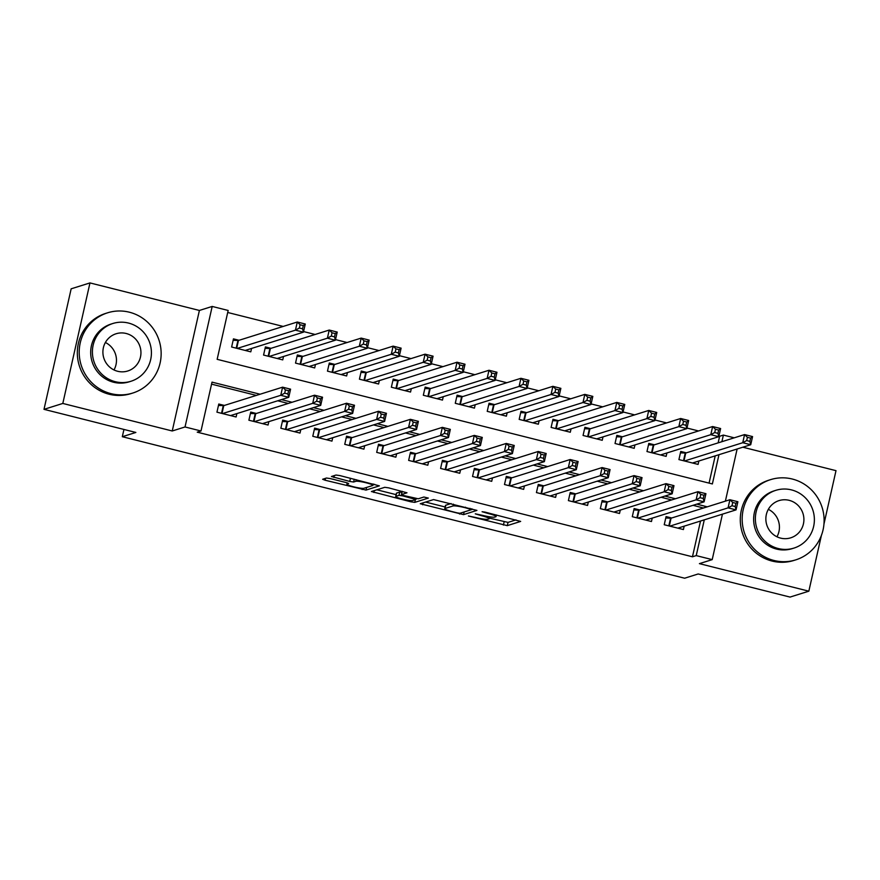 <?xml version="1.0" encoding="UTF-8"?>
<svg xmlns="http://www.w3.org/2000/svg" width="880" height="880" viewBox="0 0 880 880"><rect width="100%" height="100%" fill="white"/><g stroke="black" fill="none" stroke-linecap="round" stroke-linejoin="round"><path stroke-width="1.32" d="M468.413 515.988L507.287 525.646L520.663 521.411L484.858 512.072L482.086 511.72L488.136 513.48A10.56 1.265 -167.3 0 1 496.078 516.538A10.56 1.265 -167.3 0 1 495.814 516.747L494.703 517.099A10.56 1.265 -167.3 0 1 482.306 515.306L475.277 513.832L481.272 515.636A10.56 1.265 -167.3 0 1 489.214 518.694A10.56 1.265 -167.3 0 1 488.939 518.903L487.839 519.244A10.56 1.265 -167.3 0 1 475.442 517.462L468.413 515.988M330.33 478.588L326.458 478.027L322.641 479.27L325.127 480.227L366.003 490.094L379.379 485.859L339.9 475.585L336.017 475.035L331.43 476.509L349.745 481.448L353.628 482.009L355.861 481.305A8.833 1.056 -167.3 0 1 365.354 482.592A8.833 1.056 -167.3 0 1 372.867 485.364A8.833 1.056 -167.3 0 1 372.636 485.529L363.891 488.279A8.833 1.056 -167.3 0 1 354.387 486.992A8.833 1.056 -167.3 0 1 346.885 484.22A8.833 1.056 -167.3 0 1 347.105 484.055L348.656 483.527L346.17 482.57L330.33 478.588M44 409.343L71.159 288.816L89.969 282.92L62.81 403.447L44 409.343L135.861 432.454L122.309 436.711L684.629 578.215L698.17 573.969L790.031 597.08L808.841 591.184L699.413 563.64L712.206 559.625L696.223 555.61L692.461 556.787L197.241 432.168L201.003 430.991L185.031 426.965L212.19 306.438L228.162 310.464L217.151 359.326L712.371 483.945L718.971 454.696M62.81 403.447L172.238 430.98L185.031 426.965M420.255 503.745L463.54 514.635L476.916 510.4L433.554 499.576L420.255 503.745M410.894 501.809L371.404 491.535L384.791 487.3L388.663 487.861L406.978 492.8L401.423 494.626L403.898 495.583L418.286 498.784L423.896 497.024L428.34 498.08L414.777 502.37L410.894 501.809L411.169 500.61M808.841 591.184L821.414 535.37M823.966 524.051L836 470.657L742.83 447.205M239.052 340.285L233.453 338.877L231.627 347.017L250.789 351.846L251.559 348.447M270.996 348.326L265.408 346.918L263.571 355.058L282.744 359.887L283.514 356.488M302.951 356.367L297.352 354.959L295.526 363.099L314.688 367.928L315.458 364.529M334.895 364.408L329.307 363L327.47 371.14L346.643 375.969L347.413 372.559M366.85 372.449L361.262 371.041L359.425 379.181L378.587 384.01L379.357 380.6M398.794 380.49L393.206 379.082L391.369 387.222L410.542 392.051L411.312 388.641M430.749 388.531L425.161 387.123L423.324 395.263L442.486 400.081L443.256 396.682M462.693 396.561L457.105 395.164L455.268 403.304L474.441 408.122L475.211 404.723M494.648 404.602L489.06 403.194L487.223 411.345L506.396 416.163L507.155 412.764M526.603 412.643L521.004 411.235L519.167 419.386L538.34 424.204L539.11 420.805M558.547 420.684L552.959 419.276L551.122 427.427L570.295 432.245L571.054 428.846M590.502 428.725L584.903 427.317L583.066 435.468L602.239 440.286L603.009 436.887M622.446 436.766L616.858 435.358L615.021 443.498L634.194 448.327L634.953 444.928M654.401 444.807L648.802 443.399L646.976 451.539L666.138 456.368L666.908 452.969M671.66 517.99L666.072 516.593L664.235 524.733L683.408 529.551L684.178 526.152M639.716 509.96L634.128 508.552L632.291 516.692L651.464 521.521L652.223 518.111M607.761 501.919L602.173 500.511L600.336 508.651L619.509 513.48L620.279 510.07M575.817 493.878L570.229 492.47L568.392 500.61L587.554 505.439L588.324 502.029M543.862 485.837L538.274 484.429L536.437 492.569L555.61 497.398L556.38 493.988M511.918 477.796L506.33 476.388L504.493 484.528L523.655 489.357L524.425 485.958M479.963 469.755L474.375 468.347L472.538 476.487L491.711 481.316L492.481 477.917M448.019 461.714L442.42 460.306L440.594 468.446L459.756 473.275L460.526 469.876M416.064 453.673L410.476 452.265L408.639 460.405L427.812 465.234L428.571 461.835M384.12 445.632L378.521 444.224L376.695 452.375L395.857 457.193L396.627 453.794M352.165 437.591L346.577 436.183L344.74 444.334L363.913 449.152L364.672 445.753M320.221 429.55L314.622 428.142L312.785 436.293L331.958 441.111L332.728 437.712M288.266 421.509L282.678 420.101L280.841 428.252L300.014 433.07L300.773 429.671M256.322 413.468L250.723 412.071L248.886 420.211L268.059 425.029L268.829 421.63M692.461 556.787L700.524 521.026M703.45 508.024L693.055 505.307M671.682 499.928L661.1 497.266M639.727 491.887L629.145 489.225M607.783 483.846L597.201 481.184M575.828 475.805L565.246 473.143M543.873 467.764L533.302 465.102M511.929 459.723L501.347 457.061M479.974 451.682L469.403 449.02M448.03 443.641L437.448 440.979M416.075 435.611L405.504 432.949M384.131 427.57L373.549 424.908M352.176 419.529L341.605 416.867M320.232 411.488L309.65 408.826M288.277 403.447L277.706 400.785M256.333 395.406L211.563 384.142M224.367 405.438L218.779 404.03L216.942 412.17L236.115 416.988L236.874 413.589M718.135 442.871L719.62 436.271L718.916 436.084M698.533 430.958L686.972 428.043M666.589 422.917L655.017 420.013M634.634 414.876L623.073 411.972M602.69 406.835L591.118 403.931M570.735 398.794L559.174 395.89M538.791 390.753L527.219 387.849M506.836 382.723L495.264 379.808M474.881 374.682L463.32 371.767M442.937 366.641L431.365 363.726M410.982 358.6L399.421 355.685M379.038 350.559L367.466 347.644M347.083 342.518L335.522 339.603M315.139 334.477L303.567 331.562M283.184 326.436L227.711 312.477M709.071 483.109L715.209 455.873M686.345 452.848L680.757 451.44L678.92 459.58L698.093 464.409L698.852 461.01M123.948 429.462L122.309 436.711M172.238 430.98L199.397 310.453L89.969 282.92M199.397 310.453L212.19 306.438M719.62 436.271L723.382 435.083L734.25 437.822M260.095 394.229L212.014 382.129L201.003 430.991M707.212 506.836L696.817 504.13M675.444 498.751L664.862 496.089M643.489 490.71L632.907 488.048M611.545 482.669L600.963 480.007M579.59 474.628L569.008 471.966M547.635 466.587L537.064 463.925M515.691 458.546L505.109 455.884M483.736 450.505L473.165 447.843M451.792 442.464L441.21 439.802M419.837 434.423L409.266 431.761M387.893 426.382L377.311 423.72M355.938 418.341L345.367 415.679M323.994 410.3L313.412 407.638M292.039 402.27L281.468 399.608M696.223 555.61L704.286 519.849M737.132 448.998L725.384 501.138M722.447 514.14L712.206 559.625M721.897 441.694L723.382 435.083M703.472 507.925L707.234 506.748M489.346 518.111L508.024 522.39L515.966 519.893M425.612 502.073L445.137 506.979M457.248 512.886L459.965 513.282L471.625 509.619L465.399 507.76A10.56 1.265 -167.3 0 0 453.002 505.978L445.027 508.475A10.56 1.265 -167.3 0 0 444.752 508.684A10.56 1.265 -167.3 0 0 452.705 511.742L457.248 512.886M444.752 508.684L445.489 505.417A10.56 1.265 -167.3 0 1 445.764 505.219L451.044 503.558M396.099 494.637L376.838 489.797M416.79 498.707L415.976 498.96M395.912 496.309A8.833 1.056 -167.3 0 0 395.681 496.485A8.833 1.056 -167.3 0 0 403.194 499.257A8.833 1.056 -167.3 0 0 412.687 500.533L415.855 499.51L402.864 495.902L398.992 495.352L395.912 496.309L396.649 493.053A8.833 1.056 -167.3 0 0 396.418 493.229L395.681 496.485M401.951 492.283L399.729 492.085L398.992 495.352M396.649 493.053L399.729 492.085M372.966 484.88L374.682 484.341M693.781 463.32L693.957 462.539M692.494 463.001L750.728 444.73L742.742 442.717L744.579 434.577L685.74 453.035L680.438 452.859M747.406 437.316L744.579 434.577L752.565 436.59L750.728 444.73L749.87 441.375L750.596 438.119L747.406 437.316L746.669 440.572L749.87 441.375M746.669 440.572L742.742 442.717L684.508 460.988M750.596 438.119L752.565 436.59M679.272 527.692L679.096 528.473M665.753 518.012L671.066 518.188L729.894 499.73L737.891 501.732L736.054 509.883L677.82 528.154M735.185 506.528L736.054 509.883L728.068 507.87L729.894 499.73L732.721 502.469L731.984 505.725L735.185 506.528L735.922 503.272L732.721 502.469M669.834 526.141L728.068 507.87L731.984 505.725M737.891 501.732L735.922 503.272M773.971 560.472A42.042 40.876 72.6 0 0 795.729 559.878A42.042 40.876 72.6 0 0 824.076 518.628A42.042 40.876 72.6 0 0 792.319 479.039A42.042 40.876 72.6 0 0 770.561 479.644A42.042 40.876 72.6 0 0 742.203 520.894A42.042 40.876 72.6 0 0 773.971 560.472M770.561 479.644L768.68 480.238A42.042 40.876 72.6 0 0 740.322 521.477A42.042 40.876 72.6 0 0 772.09 561.066A42.042 40.876 72.6 0 0 793.848 560.461L795.729 559.878M793.936 548.097L792.198 548.636A30.272 29.425 -107.4 0 1 776.534 549.076A30.272 29.425 -107.4 0 1 753.665 520.575A30.272 29.425 -107.4 0 1 774.081 490.875L775.808 490.336A30.272 29.425 72.6 0 0 755.392 520.036A30.272 29.425 72.6 0 0 778.261 548.537A30.272 29.425 72.6 0 0 793.936 548.097A30.272 29.425 72.6 0 0 814.352 518.397A30.272 29.425 72.6 0 0 791.483 489.896A30.272 29.425 72.6 0 0 775.808 490.336M789.129 500.324A19.503 18.964 72.6 0 0 765.875 519.739A19.503 18.964 72.6 0 0 790.713 537.834A19.503 18.964 72.6 0 0 789.129 500.324M768.339 509.333A19.503 18.964 -107.4 0 1 776.952 536.778M111.001 393.646A42.042 40.876 72.6 0 0 132.77 393.041A42.042 40.876 72.6 0 0 161.117 351.791A42.042 40.876 72.6 0 0 129.36 312.202A42.042 40.876 72.6 0 0 107.591 312.807A42.042 40.876 72.6 0 0 79.244 354.057A42.042 40.876 72.6 0 0 111.001 393.646M107.591 312.807L105.71 313.401A42.042 40.876 72.6 0 0 77.363 354.651A42.042 40.876 72.6 0 0 109.12 394.229A42.042 40.876 72.6 0 0 130.889 393.635L132.77 393.041M130.977 381.26L129.239 381.81A30.272 29.425 -107.4 0 1 113.575 382.239A30.272 29.425 -107.4 0 1 90.706 353.738A30.272 29.425 -107.4 0 1 111.122 324.038L112.849 323.499A30.272 29.425 72.6 0 0 92.433 353.199A30.272 29.425 72.6 0 0 115.302 381.7A30.272 29.425 72.6 0 0 130.977 381.26A30.272 29.425 72.6 0 0 151.393 351.571A30.272 29.425 72.6 0 0 128.524 323.07A30.272 29.425 72.6 0 0 112.849 323.499M126.17 333.487A19.503 18.964 72.6 0 0 102.916 352.902A19.503 18.964 72.6 0 0 127.754 370.997A19.503 18.964 72.6 0 0 126.17 333.487M105.38 342.496A19.503 18.964 -107.4 0 1 113.993 369.941M661.826 455.279L662.002 454.509M660.55 454.96L718.784 436.689L710.798 434.676L712.635 426.536L653.796 444.994L648.483 444.818M715.451 429.275L712.635 426.536L720.621 428.549L718.784 436.689L717.915 433.334L718.652 430.078L715.451 429.275L714.725 432.531L717.915 433.334M714.725 432.531L710.798 434.676L652.564 452.947M718.652 430.078L720.621 428.549M629.882 447.238L630.058 446.468M628.595 446.919L686.829 428.648L678.843 426.635L680.68 418.495L621.841 436.953L616.539 436.777M683.507 421.234L680.68 418.495L688.666 420.508L686.829 428.648L685.96 425.293L686.697 422.037L683.507 421.234L682.77 424.49L685.96 425.293M682.77 424.49L678.843 426.635L620.609 444.906M686.697 422.037L688.666 420.508M597.927 439.208L598.103 438.427M596.651 438.878L654.885 420.607L646.899 418.605L648.736 410.454L589.897 428.912L584.584 428.736M651.552 413.193L648.736 410.454L656.722 412.467L654.885 420.607L654.016 417.252L654.753 413.996L651.552 413.193L650.815 416.449L654.016 417.252M650.815 416.449L646.899 418.605L588.665 436.865M654.753 413.996L656.722 412.467M565.983 431.167L566.159 430.386M564.696 430.837L622.93 412.566L614.944 410.564L616.781 402.413L557.942 420.871L552.64 420.695M619.608 405.152L616.781 402.413L624.767 404.426L622.93 412.566L622.061 409.222L622.798 405.955L619.608 405.152L618.871 408.408L622.061 409.222M618.871 408.408L614.944 410.564L556.71 428.835M622.798 405.955L624.767 404.426M647.328 519.651L647.152 520.432M633.809 509.971L639.111 510.147L697.95 491.689L705.936 493.691L704.099 501.842L645.865 520.113M703.23 498.487L704.099 501.842L696.113 499.829L697.95 491.689L700.777 494.428L700.04 497.684L703.23 498.487L703.967 495.231L700.777 494.428M637.879 518.1L696.113 499.829L700.04 497.684M705.936 493.691L703.967 495.231M615.373 511.61L615.197 512.391M601.854 501.93L607.167 502.106L665.995 483.648L673.981 485.65L672.155 493.801L613.921 512.072M671.286 490.446L672.155 493.801L664.169 491.788L665.995 483.648L668.822 486.387L668.085 489.643L671.286 490.446L672.023 487.19L668.822 486.387M605.935 510.059L664.169 491.788L668.085 489.643M673.981 485.65L672.023 487.19M583.429 503.569L583.253 504.35M569.899 493.889L575.212 494.065L634.051 475.607L642.037 477.62L640.2 485.76L581.966 504.031M639.331 482.405L640.2 485.76L632.214 483.747L634.051 475.607L636.878 478.346L636.141 481.602L639.331 482.405L640.068 479.149L636.878 478.346M573.98 502.018L632.214 483.747L636.141 481.602M642.037 477.62L640.068 479.149M551.474 495.528L551.298 496.309M537.955 485.848L543.268 486.024L602.096 467.566L610.082 469.579L608.256 477.719L550.022 495.99M607.387 474.364L608.256 477.719L600.259 475.706L602.096 467.566L604.923 470.305L604.186 473.561L607.387 474.364L608.113 471.108L604.923 470.305M542.025 493.977L600.259 475.706L604.186 473.561M610.082 469.579L608.113 471.108M534.028 423.126L534.204 422.345M532.752 422.796L590.986 404.525L583 402.523L584.826 394.372L525.998 412.83L520.685 412.654M587.653 397.111L584.826 394.372L592.823 396.385L590.986 404.525L590.117 401.181L590.854 397.914L587.653 397.111L586.916 400.378L590.117 401.181M586.916 400.378L583 402.523L524.766 420.794M590.854 397.914L592.823 396.385M519.53 487.487L519.354 488.268M506 477.807L511.313 477.983L570.152 459.525L578.138 461.538L576.301 469.678L518.067 487.949M575.432 466.323L576.301 469.678L568.315 467.665L570.152 459.525L572.968 462.264L572.242 465.52L575.432 466.323L576.169 463.067L572.968 462.264M510.081 485.936L568.315 467.665L572.242 465.52M578.138 461.538L576.169 463.067M502.084 415.085L502.26 414.304M500.797 414.755L559.031 396.484L551.045 394.482L552.882 386.331L494.043 404.8L488.741 404.624M555.709 389.07L552.882 386.331L560.868 388.344L559.031 396.484L558.162 393.14L558.899 389.884L555.709 389.07L554.972 392.337L558.162 393.14M554.972 392.337L551.045 394.482L492.811 412.753M558.899 389.884L560.868 388.344M487.575 479.446L487.399 480.227M474.056 469.766L479.369 469.942L538.197 451.484L546.183 453.497L544.357 461.637L486.123 479.908M543.488 458.282L544.357 461.637L536.36 459.624L538.197 451.484L541.024 454.223L540.287 457.479L543.488 458.282L544.214 455.026L541.024 454.223M478.126 477.895L536.36 459.624L540.287 457.479M546.183 453.497L544.214 455.026M470.129 407.044L470.305 406.263M468.853 406.714L527.087 388.454L519.101 386.441L520.927 378.301L462.099 396.759L456.786 396.583M523.754 381.04L520.927 378.301L528.924 380.303L527.087 388.454L526.218 385.099L526.955 381.843L523.754 381.04L523.017 384.296L526.218 385.099M523.017 384.296L519.101 386.441L460.867 404.712M526.955 381.843L528.924 380.303M455.62 471.416L455.444 472.186M442.101 461.725L447.414 461.901L506.253 443.443L514.239 445.456L512.402 453.596L454.168 471.867M511.533 450.241L512.402 453.596L504.416 451.583L506.253 443.443L509.069 446.182L508.343 449.438L511.533 450.241L512.27 446.985L509.069 446.182M446.182 469.854L504.416 451.583L508.343 449.438M514.239 445.456L512.27 446.985M438.185 399.003L438.361 398.222M436.898 398.684L495.132 380.413L487.146 378.4L488.983 370.26L430.144 388.718L424.842 388.542M491.81 372.999L488.983 370.26L496.969 372.262L495.132 380.413L494.263 377.058L495 373.802L491.81 372.999L491.073 376.255L494.263 377.058M491.073 376.255L487.146 378.4L428.912 396.671M495 373.802L496.969 372.262M423.676 463.375L423.5 464.145M410.157 453.684L415.459 453.86L474.298 435.402L482.284 437.415L480.447 445.555L422.213 463.826M479.589 442.2L480.447 445.555L472.461 443.542L474.298 435.402L477.125 438.141L476.388 441.397L479.589 442.2L480.315 438.944L477.125 438.141M414.227 461.813L472.461 443.542L476.388 441.397M482.284 437.415L480.315 438.944M406.23 390.962L406.406 390.181M404.954 390.643L463.188 372.372L455.191 370.359L457.028 362.219L398.2 380.677L392.887 380.501M459.855 364.958L457.028 362.219L465.014 364.221L463.188 372.372L462.319 369.017L463.045 365.761L459.855 364.958L459.118 368.214L462.319 369.017M459.118 368.214L455.191 370.359L396.968 388.63M463.045 365.761L465.014 364.221M391.721 455.334L391.545 456.115M378.202 445.643L383.515 445.819L442.354 427.361L450.34 429.374L448.503 437.514L390.269 455.785M447.634 434.159L448.503 437.514L440.517 435.512L442.354 427.361L445.17 430.1L444.444 433.356L447.634 434.159L448.371 430.903L445.17 430.1M382.283 453.772L440.517 435.512L444.444 433.356M450.34 429.374L448.371 430.903M374.286 382.921L374.462 382.14M372.999 382.602L431.233 364.331L423.247 362.318L425.084 354.178L366.245 372.636L360.932 372.46M427.9 356.917L425.084 354.178L433.07 356.18L431.233 364.331L430.364 360.976L431.101 357.72L427.9 356.917L427.174 360.173L430.364 360.976M427.174 360.173L423.247 362.318L365.013 380.589M431.101 357.72L433.07 356.18M359.777 447.293L359.601 448.074M346.258 437.602L351.56 437.778L410.399 419.32L418.385 421.333L416.548 429.473L358.314 447.744M415.679 426.129L416.548 429.473L408.562 427.471L410.399 419.32L413.226 422.059L412.489 425.315L415.679 426.129L416.416 422.862L413.226 422.059M350.328 445.742L408.562 427.471L412.489 425.315M418.385 421.333L416.416 422.862M342.331 374.88L342.507 374.099M341.055 374.561L399.289 356.29L391.292 354.277L393.129 346.137L334.301 364.595L328.988 364.419M395.956 348.876L393.129 346.137L401.115 348.15L399.289 356.29L398.42 352.935L399.146 349.679L395.956 348.876L395.219 352.132L398.42 352.935M395.219 352.132L391.292 354.277L333.058 372.548M399.146 349.679L401.115 348.15M327.822 439.252L327.646 440.033M314.303 429.561L319.616 429.737L378.455 411.279L386.441 413.292L384.604 421.432L326.37 439.703M383.735 418.088L384.604 421.432L376.618 419.43L378.455 411.279L381.271 414.018L380.545 417.285L383.735 418.088L384.472 414.821L381.271 414.018M318.384 437.701L376.618 419.43L380.545 417.285M386.441 413.292L384.472 414.821M310.387 366.839L310.552 366.058M309.1 366.52L367.334 348.249L359.348 346.236L361.185 338.096L302.346 356.554L297.033 356.378M364.001 340.835L361.185 338.096L369.171 340.109L367.334 348.249L366.465 344.894L367.202 341.638L364.001 340.835L363.275 344.091L366.465 344.894M363.275 344.091L359.348 346.236L301.114 364.507M367.202 341.638L369.171 340.109M295.878 431.211L295.702 431.992M282.359 421.531L287.661 421.707L346.5 403.238L354.486 405.251L352.649 413.402L294.415 431.662M351.78 410.047L352.649 413.402L344.663 411.389L346.5 403.238L349.327 405.977L348.59 409.244L351.78 410.047L352.517 406.791L349.327 405.977M286.429 429.66L344.663 411.389L348.59 409.244M354.486 405.251L352.517 406.791M278.432 358.798L278.608 358.017M277.156 358.479L335.379 340.208L327.393 338.195L329.23 330.055L270.402 348.513L265.089 348.337M332.057 332.794L329.23 330.055L337.216 332.068L335.379 340.208L334.521 336.853L335.247 333.597L332.057 332.794L331.32 336.05L334.521 336.853M331.32 336.05L327.393 338.195L269.159 356.466M335.247 333.597L337.216 332.068M263.923 423.17L263.747 423.951M250.404 413.49L255.717 413.666L314.545 395.208L322.542 397.21L320.705 405.361L262.471 423.632M319.836 402.006L320.705 405.361L312.719 403.348L314.545 395.208L317.372 397.947L316.635 401.203L319.836 402.006L320.573 398.75L317.372 397.947M254.485 421.619L312.719 403.348L316.635 401.203M322.542 397.21L320.573 398.75M246.477 350.757L246.653 349.976M245.201 350.438L303.435 332.167L295.449 330.154L297.286 322.014L238.447 340.472L233.134 340.296M300.102 324.753L297.286 322.014L305.272 324.027L303.435 332.167L302.566 328.812L303.303 325.556L300.102 324.753L299.376 328.009L302.566 328.812M299.376 328.009L295.449 330.154L237.215 348.425M303.303 325.556L305.272 324.027M231.979 415.129L231.803 415.91M218.46 405.449L223.762 405.625L282.601 387.167L290.587 389.169L288.75 397.32L230.516 415.591M287.881 393.965L288.75 397.32L280.764 395.307L282.601 387.167L285.428 389.906L284.691 393.162L287.881 393.965L288.618 390.709L285.428 389.906M222.53 413.578L280.764 395.307L284.691 393.162M290.587 389.169L288.618 390.709M481.393 515.086L481.272 515.636M488.268 512.93L488.136 513.48M508.024 522.39L507.287 525.646M504.141 521.829L503.415 525.085M464.145 511.962L463.54 514.635M459.844 513.293L459.668 514.085M423.082 502.854L422.653 504.768M470.074 508.354L469.953 508.904M465.531 507.199L465.399 507.76M453.409 504.152L453.002 505.978M445.764 505.219L445.027 508.475M374.319 490.589L373.89 492.492M402.237 491.304L401.5 494.56M415.371 499.697L414.777 502.37M413.501 497.992L413.38 498.553M402.996 495.33L402.864 495.902M347.369 482.911L347.105 484.055M356.224 479.699L355.861 481.305M354.255 479.204L353.628 482.009M350.471 478.247L349.745 481.448M334.345 475.563L333.916 477.466M366.608 487.421L366.003 490.094M362.395 488.345L362.131 489.533M325.556 478.313L325.127 480.227M685.74 453.035L683.98 460.856M685.234 453.068L683.507 460.735M668.822 525.888L670.549 518.21M669.306 526.009L671.066 518.188M653.796 444.994L652.036 452.815M653.279 445.027L651.552 452.694M621.841 436.953L620.081 444.774M621.335 436.986L619.608 444.653M589.897 428.912L588.137 436.733M589.38 428.945L587.653 436.612M557.942 420.871L556.182 428.692M557.436 420.904L555.709 428.571M636.878 517.847L638.605 510.169M637.351 517.968L639.111 510.147M604.923 509.806L606.65 502.139M605.396 509.927L607.167 502.106M572.968 501.765L574.706 494.098M573.452 501.886L575.212 494.065M541.024 493.724L542.751 486.057M541.497 493.845L543.268 486.024M525.998 412.83L524.238 420.662M525.481 412.863L523.754 420.541M509.069 485.683L510.807 478.016M509.553 485.804L511.313 477.983M494.043 404.8L492.283 412.621M493.537 404.822L491.81 412.5M477.125 477.642L478.852 469.975M477.598 477.763L479.369 469.942M462.099 396.759L460.328 404.58M461.582 396.781L459.855 404.459M445.17 469.601L446.897 461.934M445.654 469.722L447.414 461.901M430.144 388.718L428.384 396.539M429.638 388.74L427.9 396.418M413.226 461.56L414.953 453.893M413.699 461.681L415.459 453.86M398.2 380.677L396.429 388.498M397.683 380.699L395.956 388.377M381.271 453.519L382.998 445.852M381.755 453.64L383.515 445.819M366.245 372.636L364.485 380.457M365.739 372.669L364.001 380.336M349.327 445.489L351.054 437.811M349.8 445.599L351.56 437.778M334.301 364.595L332.53 372.416M333.784 364.628L332.057 372.295M317.372 437.448L319.099 429.77M317.856 437.569L319.616 429.737M302.346 356.554L300.586 364.375M301.84 356.587L300.102 364.254M285.428 429.407L287.155 421.729M285.901 429.528L287.661 421.707M270.402 348.513L268.631 356.334M269.885 348.546L268.158 356.213M253.473 421.366L255.2 413.688M253.957 421.487L255.717 413.666M238.447 340.472L236.687 348.293M237.93 340.505L236.203 348.172M221.529 413.325L223.256 405.647M222.002 413.446L223.762 405.625M489.643 516.813L489.214 518.694M496.43 514.987L496.078 516.538M471.867 508.794L471.691 509.575M402.149 491.37L401.423 494.626M416.064 498.586L415.855 499.51M347.193 482.856L346.885 484.22M373.175 483.967L372.867 485.364"/></g></svg>
